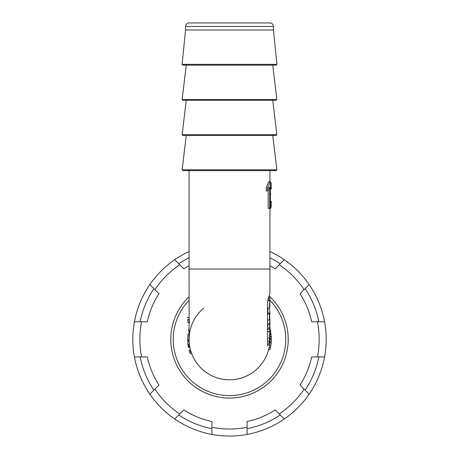 <?xml version="1.0" encoding="UTF-8"?>
<svg xmlns="http://www.w3.org/2000/svg" width="459" height="459" viewBox="0 0 459 459"><rect width="100%" height="100%" fill="white"/><g stroke="black" fill="none" stroke-linecap="round" stroke-linejoin="round"><path stroke-width="0.69" d="M269.932 292.647L269.399 295.097C268.44 297.076 267.809 300.243 267.499 304.598L267.551 345.013L267.769 345.673L268.458 344.698L269.422 341.094L269.909 333.727M189.068 322.608L189.068 339.367A40.432 40.432 0 0 0 229.5 379.8A40.432 40.432 0 0 0 269.932 339.367L269.932 335.093M188.092 322.608L189.498 322.608L189.498 322.27L189.228 319.481L187.829 319.481L188.092 322.608L187.829 319.481M189.131 319.481L189.068 269.054L269.932 269.054L269.932 292.853M189.068 170.61L189.068 269.054M266.226 187.966L266.226 190.904L267.752 190.904L267.752 187.966L266.226 187.966L268.521 181.798L270.403 181.798L270.403 208.334L268.165 208.334L268.165 190.301M267.987 187.599L268.165 187.042M203.693 308.241A40.432 40.432 0 0 0 190.531 328.604M190.393 329.103A40.432 40.432 0 0 0 190.112 330.239M189.963 330.91A40.432 40.432 0 0 0 189.418 334.054L189.085 340.561A40.432 40.432 0 0 0 189.142 341.777M189.154 342.03A40.432 40.432 0 0 0 189.263 343.315A40.432 40.432 0 0 0 189.303 343.728M189.837 347.211L189.653 346.201A40.432 40.432 0 0 0 269.112 347.463L269.41 345.834M190.491 328.73L190.365 329.223M189.188 342.471L189.148 341.886M189.366 344.267L187.966 344.267L187.731 341.462L189.125 341.462L189.504 345.277A40.432 40.432 0 0 1 189.372 344.325L189.521 345.38M271.321 339.574L269.932 339.574A40.432 40.432 0 0 0 269.921 338.576L271.315 338.576A41.821 41.821 0 0 1 271.321 339.574L271.246 341.875L269.852 341.875M271.171 342.919L270.913 345.197L269.508 345.197L269.777 342.919L271.171 342.919A41.821 41.821 0 0 0 271.246 341.875M269.703 327.663L269.858 330.124M269.892 330.199L269.611 335.133L269.875 326.171M269.794 327.875L269.875 329.763M269.932 332.006L269.932 327.709M269.926 328.099L269.817 326.814M273.449 26.467L273.449 29.984L185.551 29.984L185.551 26.467L273.449 26.467C273.237 24.333 272.067 23.157 269.932 22.95L189.068 22.95C186.933 23.157 185.763 24.333 185.551 26.467M273.449 29.984L276.886 64.363L182.114 64.363L182.814 65.138L276.186 65.138L276.886 64.363M272.744 65.138L276.869 99.511L182.131 99.511L182.831 100.297L276.169 100.297L276.869 99.511M272.744 100.297L276.869 134.665L182.131 134.665L182.831 135.457L276.169 135.457L276.869 134.665M272.744 135.457L276.869 169.824L182.131 169.824L182.831 170.61L276.169 170.61L276.869 169.824M269.915 300.238A56.25 56.25 0 0 1 229.5 395.618A56.25 56.25 0 0 1 189.068 300.255M267.827 313.027L267.838 312.401M267.511 313.153L269.64 313.027L269.444 313.927L267.511 313.927M267.528 326.992L267.798 324.863M267.522 322.975L267.838 319.969M269.783 302.923L269.817 306.4L269.869 300.634L269.399 305.769L269.68 308.132L267.505 308.087M267.488 331.65L269.703 331.484L269.502 336.751M267.534 332.293L267.591 331.65M267.545 339.597L267.706 338.145M267.534 331.65L269.599 331.65M267.54 338.145L269.295 338.145M268.544 297.587L269.662 297.587L269.921 298.843L268.228 298.843M269.921 298.843L269.915 300.295L267.93 300.295M269.869 300.634L267.867 300.634M269.68 308.132L269.932 305.12M269.599 300.295L269.605 300.634M269.697 316.469L269.932 319.51L269.502 323.624L267.522 323.624M269.502 323.624L269.496 324.863L267.528 324.863M269.496 324.863L269.634 324.123M269.921 324.123L269.444 327.933L267.528 327.933M269.444 327.933L269.416 329.172L267.528 329.172M269.416 329.172L269.932 324.266M267.844 308.15L269.364 308.15L269.926 312.401L269.657 315.373L269.64 313.027M269.444 313.927L269.45 319.969L269.932 312.39M269.45 319.969L267.517 319.969M269.112 347.463L270.535 347.463A41.821 41.821 0 0 1 270.041 349.638L268.607 349.638M270.913 345.197A41.821 41.821 0 0 1 270.535 347.463L270.908 345.254M270.483 347.715L270.695 346.585M269.921 334.026L270.982 334.026A41.821 41.821 0 0 1 271.045 334.525L269.932 334.525M269.932 336.24L271.206 336.24L271.045 334.525M269.806 328.196L269.921 328.615M269.932 328.661L270.609 331.668L269.932 331.668M270.437 330.79L270.982 334.026M269.835 328.305L270.03 329.034L269.835 328.305M269.932 339.534L271.321 339.534M269.932 336.935L271.252 336.935L271.315 338.576M271.252 336.935L271.143 335.46M269.915 333.808L270.953 333.808M269.932 332.23L270.712 332.23M271.298 340.888L271.315 340.314M270.403 201.237L271.166 201.237L271.315 201.702L270.403 201.702M271.315 201.702L271.166 206.866L270.294 208.713M269.932 181.724L270.908 182.366L271.16 183.961L271.309 188.586L270.403 188.586M271.309 188.586L271.137 189.051L270.403 189.051M270.403 193.291L270.707 193.52L270.403 195.815M267.752 187.966L269.961 181.798M269.622 208.334L269.622 187.042L267.752 190.904M189.303 320.015L187.903 320.015M189.498 322.27L188.092 322.27M189.068 317.255L187.685 317.255L187.679 317.898M190.881 351.336L189.424 351.336A41.821 41.821 0 0 1 189.051 349.993L190.491 349.993M191.65 353.579L190.164 353.579A41.821 41.821 0 0 1 189.705 352.237L191.173 352.237M187.972 344.325L187.742 341.685M189.865 347.354L188.448 347.354A41.821 41.821 0 0 1 188.414 347.188M188.419 347.211L188.236 346.201A41.821 41.821 0 0 1 188.179 345.816M189.653 346.201L188.236 346.201L187.966 344.267A41.821 41.821 0 0 1 187.863 343.315M188.213 346.034L188.098 345.277L189.504 345.277M189.085 340.561L187.691 340.561L187.679 340.004L188.018 334.054L189.068 334.054M189.074 340.004L187.679 340.004M189.068 330.91L188.54 330.91A41.821 41.821 0 0 1 188.683 330.239L189.068 328.667M189.068 330.239L188.683 330.239M132.817 339.367A96.683 96.683 0 0 0 149.846 394.161L158.969 385.038A84.026 84.026 0 0 1 147.333 356.947L134.43 356.947A96.683 96.683 0 0 1 134.43 321.788L147.333 321.788A84.026 84.026 0 0 1 158.969 293.697L149.846 284.569A96.683 96.683 0 0 0 134.43 321.788M189.068 296.795A58.712 58.712 0 0 0 229.5 398.079A58.712 58.712 0 0 0 269.049 295.969M309.154 394.161A96.683 96.683 0 0 0 324.57 356.947L311.667 356.947A84.026 84.026 0 0 1 300.031 385.038L309.154 394.161A96.683 96.683 0 0 1 284.293 419.021L275.171 409.898A84.026 84.026 0 0 1 247.08 421.534L247.08 434.438A96.683 96.683 0 0 0 309.154 394.161M174.707 419.021A96.683 96.683 0 0 0 211.92 434.438L211.92 421.534A84.026 84.026 0 0 1 183.829 409.898L174.707 419.021A96.683 96.683 0 0 1 149.846 394.161A96.683 96.683 0 0 0 174.707 419.021M311.667 321.788L324.57 321.788A96.683 96.683 0 0 0 309.154 284.569L300.031 293.697A84.026 84.026 0 0 1 311.667 321.788M269.932 265.709A84.026 84.026 0 0 1 275.171 268.836L284.293 259.714A96.683 96.683 0 0 0 269.932 251.543M189.068 251.543A96.683 96.683 0 0 0 174.707 259.714L183.829 268.836A84.026 84.026 0 0 1 189.068 265.709M318.844 356.947A91.06 91.06 0 0 1 305.109 390.116A91.06 91.06 0 0 0 318.844 356.947M305.109 288.619A91.06 91.06 0 0 1 318.844 321.788A91.06 91.06 0 0 0 305.109 288.619M269.932 257.78A91.06 91.06 0 0 1 280.248 263.759A91.06 91.06 0 0 0 269.932 257.78M178.752 263.759A91.06 91.06 0 0 1 189.068 257.78A91.06 91.06 0 0 0 178.752 263.759M140.156 321.788A91.06 91.06 0 0 1 153.891 288.619A91.06 91.06 0 0 0 140.156 321.788M153.891 390.116A91.06 91.06 0 0 1 140.156 356.947A91.06 91.06 0 0 0 153.891 390.116M211.92 428.712A91.06 91.06 0 0 1 178.752 414.976A91.06 91.06 0 0 0 211.92 428.712M280.248 414.976A91.06 91.06 0 0 1 247.08 428.712A91.06 91.06 0 0 0 280.248 414.976M247.08 434.438A96.683 96.683 0 0 1 211.92 434.438A96.683 96.683 0 0 0 247.08 434.438M326.183 339.367A96.683 96.683 0 0 1 324.57 356.947A96.683 96.683 0 0 0 324.57 321.788A96.683 96.683 0 0 1 326.183 339.367M284.293 259.714A96.683 96.683 0 0 1 309.154 284.569A96.683 96.683 0 0 0 284.293 259.714M149.846 284.569A96.683 96.683 0 0 1 174.707 259.714A96.683 96.683 0 0 0 149.846 284.569M267.545 341.094L269.422 341.094M269.903 330.578L270.391 330.578M269.926 331.352L270.546 331.352M271.166 206.866L270.403 206.866M270.408 208.713L269.932 208.713M271.16 183.961L270.403 183.961M189.791 346.987L188.379 346.987M141.59 321.788A89.654 89.654 0 0 0 141.59 356.947M154.907 389.1A89.654 89.654 0 0 0 179.767 413.961M211.92 427.277A89.654 89.654 0 0 0 247.08 427.277M279.233 413.961A89.654 89.654 0 0 0 304.093 389.1M317.41 356.947A89.654 89.654 0 0 0 317.41 321.788M304.093 289.635A89.654 89.654 0 0 0 279.233 264.774M179.767 264.774A89.654 89.654 0 0 0 154.907 289.635M269.932 170.61L269.932 181.798M269.932 208.334L269.932 269.054M185.551 29.984L182.114 64.363M186.256 65.138L182.131 99.511M186.256 100.297L182.131 134.665M186.256 135.457L182.131 169.824M267.844 312.39L267.844 308.132M269.932 319.521L269.932 324.674M270.724 345.248L269.313 345.248M270.603 331.673L269.932 331.673M270.34 208.719L269.932 208.719M189.825 347.228L188.408 347.228"/></g></svg>
